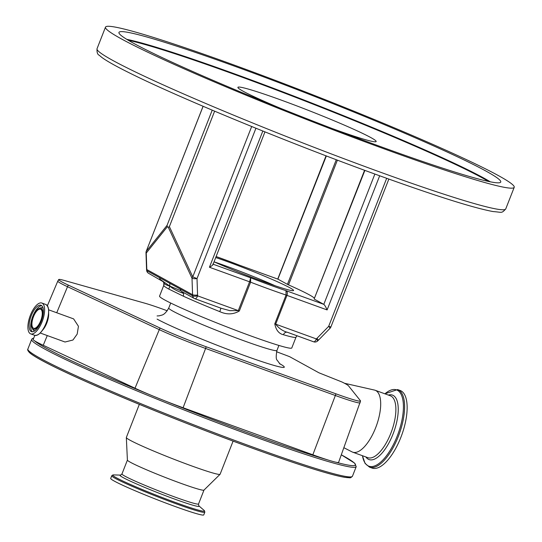 <?xml version="1.0" encoding="UTF-8"?>
<svg xmlns="http://www.w3.org/2000/svg" width="542" height="542" viewBox="0 0 542 542"><rect width="100%" height="100%" fill="white"/><g stroke="black" fill="none" stroke-linecap="round" stroke-linejoin="round"><path stroke-width="0.81" d="M120.629 475.11L113.495 474.9A49.288 2.839 21.4 0 0 112.838 474.995L111.835 475.659A49.966 2.879 21.4 0 0 111.767 475.747L110.71 478.437A49.966 2.879 21.4 0 0 111.076 479.04A49.966 2.879 21.4 0 0 159.68 500.706A49.966 2.879 21.4 0 0 203.758 514.9L204.808 512.21A49.966 2.879 21.4 0 0 204.815 512.102L204.53 510.93A49.288 2.839 21.4 0 0 204.171 510.462A49.288 2.839 21.4 0 0 204.117 510.415A49.288 2.839 21.4 0 0 204.056 510.368M111.767 475.747A49.966 2.879 21.4 0 0 112.133 476.357A49.966 2.879 21.4 0 0 160.73 498.017A49.966 2.879 21.4 0 0 204.808 512.21M112.838 474.995A49.288 2.839 21.4 0 0 113.115 475.693A49.288 2.839 21.4 0 0 162.051 497.448A49.288 2.839 21.4 0 0 204.53 510.93M139.328 404.359L126.34 437.489A50.352 2.9 21.4 0 0 126.333 437.563L127.404 460.124A41.124 2.364 21.4 0 0 127.716 460.558A41.124 2.364 21.4 0 0 167.221 478.2A41.124 2.364 21.4 0 0 203.955 490.124L220.066 474.297A50.352 2.9 21.4 0 0 220.106 474.236L233.094 441.107M126.333 437.563A50.352 2.9 21.4 0 0 126.713 438.099A50.352 2.9 21.4 0 0 175.086 459.697A50.352 2.9 21.4 0 0 220.066 474.297M276.515 351.731L286.718 355.559A6.158 0.352 -158.6 0 1 289.774 356.758L318.987 372.821L341.995 382.002A43.13 2.48 -158.6 0 1 348.459 385.782L360.43 400.721A43.13 2.48 -158.6 0 1 360.545 400.985L338.608 462.346A45.088 2.595 -158.6 0 1 335.844 462.204A45.088 2.595 -158.6 0 1 328.005 459.995A45.088 2.595 -158.6 0 1 312.836 454.792L183.094 407.747A45.088 2.595 -158.6 0 1 164.727 400.789A45.088 2.595 -158.6 0 1 150.039 394.827A45.088 2.595 -158.6 0 1 135.005 388.214L43.238 345.288A45.088 2.595 -158.6 0 1 34.532 340.789A45.088 2.595 -158.6 0 1 33.143 339.461L34.864 335.376M40.203 332.998L65.033 342.009L72.946 340.024L77.174 334.116L78.448 326.284L73.597 318.879L48.617 309.814M42.134 321.677A16.395 6.633 -70.1 0 0 41.856 303.039A16.395 6.633 -70.1 0 0 30.393 315.227A16.395 6.633 -70.1 0 0 30.677 333.865A16.395 6.633 -70.1 0 0 42.134 321.677M41.28 321.21A14.011 5.664 -70.1 0 0 41.043 305.281A14.011 5.664 -70.1 0 0 31.253 315.695A14.011 5.664 -70.1 0 0 31.49 331.623A14.011 5.664 -70.1 0 0 41.28 321.21M33.116 316.562A11.125 4.499 -70.1 0 0 32.181 328.228A11.125 4.499 -70.1 0 0 41.084 320.945A11.125 4.499 -70.1 0 0 39.397 308.33A11.125 4.499 -70.1 0 0 33.116 316.562M40.725 320.749A10.135 4.099 -70.1 0 0 40.555 309.225A10.135 4.099 -70.1 0 0 33.468 316.758A10.135 4.099 -70.1 0 0 33.645 328.283A10.135 4.099 -70.1 0 0 40.725 320.749M360.545 400.985A43.13 2.48 -158.6 0 1 335.884 393.804L206.143 346.751A43.13 2.48 -158.6 0 1 160.141 328.073L68.373 285.139A43.13 2.48 -158.6 0 1 58.732 279.536A43.13 2.48 -158.6 0 1 64.64 280.553L144.931 303.222A43.13 2.48 -158.6 0 1 163.718 309.489A43.13 2.48 -158.6 0 1 167.268 310.79M168.298 227.308L169.382 226.617L192.762 276.86A3.875 2.52 155 0 0 192.01 278.256L168.298 227.308L167.322 226.773L146.245 253.094L146.807 269.557A3.875 0.867 178 0 1 146.55 269.259L146.645 270.411A3.875 0.982 -7.1 0 0 146.896 270.709A3.875 3.537 118.8 0 0 148.623 273.331L163.095 281.65L163.833 282.863L163.765 285.417A71.016 4.085 -158.6 0 1 163.786 285.336L159.551 296.135A71.016 4.085 21.4 0 0 251.088 336.026A71.016 4.085 21.4 0 0 291.786 347.957L296.013 337.158A71.016 4.085 -158.6 0 1 283.419 334.719C278.9 333.723 276.02 330.098 274.78 323.852L286.068 295.051L285.986 290.641C287.355 291.494 287.687 293.073 286.975 295.37L275.688 324.17L316.345 338.919A3.875 0.596 49.2 0 1 317.49 341.094L318.33 340.301A3.875 0.461 -135.7 0 0 316.941 338.357L328.662 326.352L386.676 178.304M180.168 289.001L192.661 295.864A3.875 0.982 -7.1 0 0 197.634 295.857L238.29 310.607L249.577 281.806L250.621 277.809L250.607 282.186L239.32 310.993C233.243 314.59 226.732 314.8 219.781 311.636A71.016 4.085 -158.6 0 1 183.46 296.244L168.847 289.103L169.836 286.108L180.811 290.708L180.168 289.001L159.395 277.579L160.141 279.347L161.57 280.404M212.796 264.089C213.331 264.699 212.213 265.756 209.442 267.247L262.829 131.029M331.657 128.332A74.24 4.275 21.4 0 0 333.615 129.037A74.24 4.275 21.4 0 0 376.155 141.516A74.24 4.275 21.4 0 0 280.451 99.816A74.24 4.275 21.4 0 0 237.911 87.337A74.24 4.275 21.4 0 0 279.516 107.892M236.454 66.869A205.032 11.802 21.4 0 0 118.955 32.412A205.032 11.802 21.4 0 0 383.255 147.58A205.032 11.802 21.4 0 0 500.754 182.037A205.032 11.802 21.4 0 0 236.454 66.869M388.438 150.425A219.496 12.635 21.4 0 0 514.216 187.315A219.496 12.635 21.4 0 0 231.271 64.024A219.496 12.635 21.4 0 0 105.494 27.141A219.496 12.635 21.4 0 0 388.438 150.425M214.625 111.178L169.382 226.617M212.213 110.161L167.071 225.343L167.322 226.773M203.114 106.3L146.259 251.258A3.875 3.875 0 0 0 145.988 252.802A3.875 0.867 178 0 0 146.245 253.094A3.875 3.448 -141.3 0 1 146.286 251.305L167.071 225.343M255.932 128.244L197.01 278.595A3.875 0.867 178 0 1 192.01 278.256L192.573 294.719L146.807 269.557A12.913 11.782 118.8 0 0 146.896 270.709L159.395 277.579M318.33 340.301L330.044 328.289A3.875 0.461 -135.7 0 0 328.662 326.352L330.85 326.948M169.781 283.29L169.836 286.108L160.141 279.347M251.684 126.516L192.762 276.86L197.01 278.595L197.573 295.051A3.875 0.867 178 0 1 192.573 294.719A12.913 11.782 -61.2 0 0 192.661 295.864A3.875 3.537 118.8 0 0 194.382 298.493L181.807 291.576M163.718 282.49C164.084 283.913 166.123 285.112 169.836 286.108C172.966 288.879 177.552 291.311 183.589 293.418L180.811 290.708M379.678 175.784L327.111 309.929C325.864 306.982 324.76 305.126 323.804 304.36L374.874 174.043M326.345 155.94L277.883 279.144M277.958 279.157L240.194 265.465L278.039 279.198L287.436 284.36L336.284 159.721M314.407 298.276A74.24 4.275 21.4 0 0 288.52 284.882L287.436 284.36M364.888 170.391L314.15 298.974M314.407 299.191L323.804 304.36L285.986 290.641A67.14 3.862 21.4 0 1 250.621 277.809L213.114 264.205M239.32 310.993L238.29 310.607L229.855 310.661L221.421 308.351L195.025 298.764M316.941 338.357A9.038 8.252 118.8 0 1 316.345 338.919A3.875 1.565 -70.1 0 1 313.635 341.799A3.875 1.565 -70.1 0 1 313.547 341.758L287.443 332.287M287.748 332.402C282.904 331.148 278.879 328.405 275.688 324.17L274.78 323.852M214.049 261.82A51.693 2.974 21.4 0 0 263.927 281.82A51.693 2.974 21.4 0 0 293.547 290.505A51.693 2.974 21.4 0 0 226.915 261.468A51.693 2.974 21.4 0 0 215.723 257.538M274.997 285.709A50.352 2.9 21.4 0 0 214.158 261.867M163.765 285.417C163.786 286.027 165.479 287.253 168.847 289.103M183.589 293.418L183.46 296.244M220.696 308.086A3.875 0.508 -68.2 0 1 219.781 311.636M283.419 334.719A3.875 3.177 106.6 0 1 287.335 332.26M344.482 383.262L374.468 390.071A32.926 13.32 109.9 0 1 375.118 390.26A32.926 13.32 109.9 0 1 378.309 392.977A32.926 13.32 109.9 0 1 374.597 430.314A32.926 13.32 109.9 0 1 352.666 452.163A32.926 13.32 109.9 0 1 352.043 451.892L343.899 447.726M404.156 393.885A41.253 16.687 109.9 0 1 399.501 440.673A41.253 16.687 109.9 0 1 372.022 468.044L369.481 467.123A41.253 16.687 109.9 0 0 396.961 439.752A41.253 16.687 109.9 0 0 401.615 392.964A41.253 16.687 109.9 0 0 397.618 389.562L400.159 390.484A41.253 16.687 109.9 0 1 404.156 393.885M198.758 505.733L198.541 503.979A41.124 2.364 21.4 0 1 162.261 492.292A41.124 2.364 21.4 0 1 122.268 474.467A41.124 2.364 21.4 0 1 121.964 473.965L120.581 475.11A42.479 2.446 21.4 0 0 120.304 475.788A42.479 2.446 21.4 0 0 164.585 495.347A42.479 2.446 21.4 0 0 198.785 505.761A42.479 2.446 21.4 0 0 198.772 505.747L204.117 510.415M29.871 352.828A173.013 9.959 21.4 0 0 198.704 428.058A173.013 9.959 21.4 0 0 350.789 476.919M29.153 351.175A174.3 10.034 21.4 0 0 198.69 426.75A174.3 10.034 21.4 0 0 352.442 476.255C349.773 478.39 351.9 477.848 344.746 477.333C330.525 474.839 302.084 465.971 259.428 450.727C167.458 417.868 43.584 365.742 29.478 352.585C27.832 350.803 27.296 349.624 27.872 349.062A174.3 10.034 21.4 0 0 29.153 351.175M27.872 349.062L31.632 339.461A174.3 10.034 21.4 0 0 32.913 341.575A174.3 10.034 21.4 0 0 202.451 417.15A174.3 10.034 21.4 0 0 356.209 466.655L354.603 463.132L341.331 454.826A173.013 9.959 21.4 0 1 354.204 462.888A173.013 9.959 21.4 0 1 335.844 462.204M164.727 400.789A173.013 9.959 21.4 0 0 328.005 459.995M34.532 340.789A173.013 9.959 21.4 0 0 34.58 340.83A173.013 9.959 21.4 0 0 150.039 394.827M360.173 402.774A43.428 2.5 -158.6 0 1 335.349 395.504L312.836 454.792M335.884 393.804A6.457 2.622 109.9 0 1 335.349 395.504L205.601 348.452L183.094 407.747M206.143 346.751A6.457 2.622 -70.1 0 1 205.601 348.452A43.428 2.5 -158.6 0 1 159.287 329.644L135.005 388.214M160.141 328.073A6.457 4.797 -64.9 0 0 159.287 329.644L67.52 286.718L56.727 312.761M47.269 335.559L43.238 345.288M42.256 330.545A12.33 4.986 -70.1 0 0 46.781 323.093A12.33 4.986 -70.1 0 0 48.617 313.012M36.917 335.227A16.314 6.599 -70.1 0 0 46.185 323.147A16.314 6.599 -70.1 0 0 47.52 305.993M46.111 323.12A16.395 6.633 -70.1 0 0 45.833 304.482C49.478 307.002 49.593 313.229 46.185 323.14C42.445 331.799 38.597 335.85 34.647 335.308A16.395 6.633 -70.1 0 0 46.111 323.12M41.768 305.708A14.011 5.664 -70.1 0 0 32.805 316.257A14.011 5.664 -70.1 0 0 32.317 331.765M32.181 328.228L32.967 329.522A12.127 4.905 -70.1 0 0 34.925 330.728M43.109 308.174A12.127 4.905 -70.1 0 0 40.833 307.842L39.397 308.33M68.373 285.139A6.457 4.797 -64.9 0 0 67.52 286.718A43.428 2.5 -158.6 0 1 57.791 281.108L47.384 305.742M33.59 338.404A173.013 9.959 21.4 0 0 33.286 339.123M157.092 319.103A71.016 4.085 21.4 0 0 243.311 355.139A71.016 4.085 21.4 0 0 279.401 363.513M157.078 315.952L159.477 315.796C161.611 314.8 164.03 316.182 168.752 308.052A58.102 3.347 21.4 0 0 172.891 311.128A58.102 3.347 21.4 0 0 232.85 336.684A58.102 3.347 21.4 0 0 276.942 350.45L278.906 345.437M327.111 309.929L286.068 295.051A71.016 4.085 -158.6 0 1 269.435 289.225A71.016 4.085 -158.6 0 1 250.607 282.186L209.442 267.247M488.532 181.448A204.517 11.775 21.4 0 0 233.812 74.173A204.517 11.775 21.4 0 0 128.325 40.284M126.787 39.356A205.032 11.802 -158.6 0 1 233.819 73.59A205.032 11.802 -158.6 0 1 490.293 181.814M505.747 208.914C501.336 213.724 502.298 212.186 493.105 211.57C473.383 207.918 434.772 195.696 377.259 174.91C290.051 143.406 179.314 97.851 129.89 73.136C116.3 66.409 106.937 61.171 101.801 57.405L99.152 55.203C97.526 54.539 96.822 52.384 97.025 48.739A219.496 12.635 21.4 0 0 379.969 172.031A219.496 12.635 21.4 0 0 505.747 208.914L514.216 187.315M221.346 308.323L194.924 298.737A3.875 3.875 0 0 1 194.382 298.493A3.875 3.537 118.8 0 0 194.835 298.696A3.875 1.565 109.9 0 0 194.924 298.737A3.875 1.565 109.9 0 0 197.634 295.857A9.038 8.252 118.8 0 1 197.573 295.051M337.402 160.141L288.52 284.882M240.221 265.478A67.14 3.862 21.4 0 0 221.387 258.432A67.14 3.862 21.4 0 0 216.116 256.535L240.194 265.465M375.118 390.26L390.308 395.768A32.926 13.32 109.9 0 1 393.499 398.485A32.926 13.32 109.9 0 1 389.786 435.822A32.926 13.32 109.9 0 1 367.849 457.672L352.666 452.163M388.343 395.057A34.282 13.868 109.9 0 1 395.762 397.923A34.282 13.868 109.9 0 1 389.881 441.1A34.282 13.868 109.9 0 1 365.884 456.96M384.928 393.817A40.575 16.409 109.9 0 1 400.484 393.241A40.575 16.409 109.9 0 1 393.377 444.63A40.575 16.409 109.9 0 1 364.949 462.834A40.575 16.409 109.9 0 1 362.469 455.72M198.541 503.979L203.975 490.097M121.964 473.965L127.404 460.09M352.442 476.255L356.209 466.655M45.833 304.482L41.856 303.039M34.647 335.308L30.677 333.865M33.733 338.052L32.33 338.581L31.632 339.461M58.732 279.536L57.791 281.108M168.752 308.052L170.716 303.039M212.952 264.604L264.963 131.889M97.025 48.739L105.494 27.141M330.044 328.289A3.875 3.875 0 0 0 330.877 327.002L388.851 179.084M287.138 332.185L313.635 341.799A3.875 3.875 0 0 0 317.49 341.094M277.734 279.076L326.033 155.825M314.13 298.988L364.576 170.276M146.55 269.259L145.988 252.802M203.074 106.279L146.259 251.258M146.645 270.411A3.875 3.875 0 0 0 148.623 273.331M181.787 291.562L182.383 291.833M296.013 337.158L296.996 335.762M164.03 284.15L163.786 285.336M276.942 350.45C275.919 356.169 276.007 359.441 277.192 360.261L280.139 364.177M362.422 455.7L365.064 463.39L369.481 467.123M384.881 393.804L397.618 389.562"/></g></svg>
